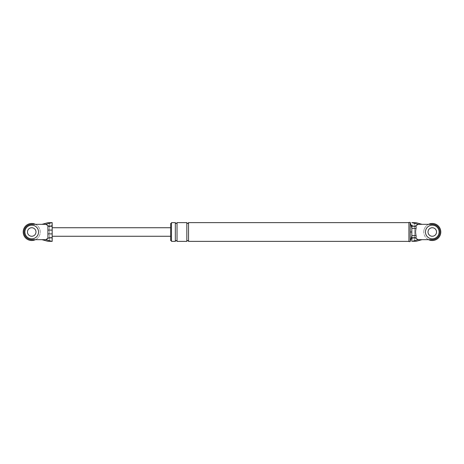 <?xml version="1.0" encoding="UTF-8"?>
<svg xmlns="http://www.w3.org/2000/svg" width="464" height="464" viewBox="0 0 464 464"><rect width="100%" height="100%" fill="white"/><g stroke="black" fill="none" stroke-linecap="round" stroke-linejoin="round"><path stroke-width="0.35" stroke-dasharray="2.32 1.74" d="M428.562 239.668A8.52 8.52 0 0 1 428.562 224.332M428.017 232A4.263 4.263 0 0 1 432.28 227.737A4.263 4.263 0 0 1 436.537 232A4.263 4.263 0 0 1 432.28 236.263A4.263 4.263 0 0 1 428.017 232A4.263 4.263 0 0 1 432.28 227.737A4.263 4.263 0 0 1 436.537 232A4.263 4.263 0 0 1 432.28 236.263A4.263 4.263 0 0 1 428.017 232A4.263 4.263 0 0 0 432.28 236.263A4.263 4.263 0 0 0 436.537 232A4.263 4.263 0 0 0 432.28 227.737A4.263 4.263 0 0 0 428.017 232A4.263 4.263 0 0 1 432.28 227.737A4.263 4.263 0 0 1 436.537 232A4.263 4.263 0 0 1 432.28 236.263A4.263 4.263 0 0 1 428.017 232A4.263 4.263 0 0 1 432.28 227.737A4.263 4.263 0 0 1 436.537 232A4.263 4.263 0 0 1 432.28 236.263A4.263 4.263 0 0 1 428.017 232M423.754 232A8.52 8.52 0 0 1 432.28 223.48A8.52 8.52 0 0 1 440.8 232A8.52 8.52 0 0 1 432.28 240.52A8.52 8.52 0 0 1 423.754 232M425.459 232A6.821 6.821 0 0 0 432.28 238.821A6.821 6.821 0 0 0 439.095 232A6.821 6.821 0 0 0 432.28 225.179A6.821 6.821 0 0 0 425.459 232M35.438 224.332A8.52 8.52 0 0 1 35.438 239.668M27.463 232A4.263 4.263 0 0 1 31.72 227.737A4.263 4.263 0 0 1 35.983 232A4.263 4.263 0 0 1 31.72 236.263A4.263 4.263 0 0 1 27.463 232A4.263 4.263 0 0 1 31.72 227.737A4.263 4.263 0 0 1 35.983 232A4.263 4.263 0 0 1 31.72 236.263A4.263 4.263 0 0 1 27.463 232A4.263 4.263 0 0 0 31.72 236.263A4.263 4.263 0 0 0 35.983 232A4.263 4.263 0 0 0 31.72 227.737A4.263 4.263 0 0 0 27.463 232A4.263 4.263 0 0 0 31.72 236.263A4.263 4.263 0 0 0 35.983 232A4.263 4.263 0 0 0 31.72 227.737A4.263 4.263 0 0 0 27.463 232A4.263 4.263 0 0 0 31.72 236.263A4.263 4.263 0 0 0 35.983 232A4.263 4.263 0 0 0 31.72 227.737A4.263 4.263 0 0 0 27.463 232M23.2 232A8.52 8.52 0 0 1 31.72 223.48A8.52 8.52 0 0 1 40.246 232A8.52 8.52 0 0 1 31.72 240.52A8.52 8.52 0 0 1 23.2 232M24.905 232A6.821 6.821 0 0 0 31.72 238.821A6.821 6.821 0 0 0 38.541 232A6.821 6.821 0 0 0 31.72 225.179A6.821 6.821 0 0 0 24.905 232M415.321 222.627L414.549 222.668L414.549 225.243L411.823 225.243L411.823 238.757L414.549 238.757L414.549 241.332L415.321 241.373M414.549 225.243L414.549 238.757M411.823 241.367L411.823 238.757M411.823 228.421L411.823 235.579M414.549 241.332L414.549 237.116L419.659 240.306M419.659 223.694L414.549 226.884L414.549 222.668M414.549 237.116L414.549 226.884M419.676 240.306L422.049 239.668L432.28 239.668A7.668 7.668 0 0 0 439.947 232A7.668 7.668 0 0 0 432.28 224.332L422.049 224.332L419.676 223.694M410.205 232L410.205 241.587M408.923 222.413L408.923 241.587M408.923 232L408.923 241.373L408.923 232M170.636 223.48L170.636 240.52M171.489 222.627L171.489 241.373M171.489 232L171.489 223.48L171.489 232M188.535 222.627L188.535 241.373M186.83 222.627L186.83 241.373M177.028 222.627L177.028 241.373M175.328 222.627L175.328 241.373M52.177 233.908L52.177 227.737L52.177 233.908M48.679 241.373L49.451 241.332L49.451 222.668L48.679 222.627M49.451 222.668L49.451 237.116L44.341 240.306M49.451 237.116L49.451 241.332M44.341 223.694L49.451 226.884M44.324 240.306L41.951 239.668L31.72 239.668A7.668 7.668 0 0 1 24.053 232A7.668 7.668 0 0 1 31.72 224.332L41.951 224.332L44.324 223.694M170.636 232L170.636 227.737L170.636 232M52.177 241.367L52.177 238.757L49.451 238.757M52.177 222.633L52.177 238.757M52.177 225.243L49.451 225.243"/><path stroke-width="0.7" d="M428.562 224.332A8.52 8.52 0 0 1 440.8 232A8.52 8.52 0 0 1 428.562 239.668M439.095 232A6.821 6.821 0 0 0 432.28 225.179A6.821 6.821 0 0 0 425.459 232A6.821 6.821 0 0 0 432.28 238.821A6.821 6.821 0 0 0 439.095 232M428.017 232A4.263 4.263 0 0 0 432.28 236.263A4.263 4.263 0 0 0 436.537 232A4.263 4.263 0 0 0 432.28 227.737A4.263 4.263 0 0 0 428.017 232M35.438 239.668A8.52 8.52 0 0 1 23.2 232A8.52 8.52 0 0 1 35.438 224.332M38.541 232A6.821 6.821 0 0 0 31.72 225.179A6.821 6.821 0 0 0 24.905 232A6.821 6.821 0 0 0 31.72 238.821A6.821 6.821 0 0 0 38.541 232M27.463 232A4.263 4.263 0 0 0 31.72 236.263A4.263 4.263 0 0 0 35.983 232A4.263 4.263 0 0 0 31.72 227.737A4.263 4.263 0 0 0 27.463 232M416.191 241.274L422.049 239.668L432.28 239.668A7.668 7.668 0 0 0 439.947 232A7.668 7.668 0 0 0 432.28 224.332L418.11 224.332L416.086 225.597L416.086 228.421C415.431 230.817 415.431 233.206 416.086 235.579L416.086 238.403L418.11 239.668L412.374 241.274L416.191 241.274L412.374 241.274M422.049 239.668L418.11 239.668M412.374 222.726L416.191 222.726L411.823 222.627L418.11 224.332M422.049 224.332L416.191 222.726M416.086 238.403C413.517 237 412.096 237.185 411.823 238.948L411.823 225.243M411.823 235.579L416.086 235.579M411.823 228.421L416.086 228.421M411.823 238.948L411.823 241.367M411.823 225.052C412.096 226.815 413.517 227 416.086 225.597M410.205 222.413L408.923 222.413L408.923 241.587L410.205 241.587L410.205 222.413L411.823 228.039M411.823 232L410.205 232L410.205 222.627M171.489 240.52L170.636 240.52L170.636 223.48L171.489 223.48M175.328 241.373L171.489 241.373L171.489 222.627L175.328 222.627L175.328 241.373C175.891 240.277 176.459 240.277 177.028 241.373L177.028 222.627L186.83 222.627L186.83 241.373C187.276 240.253 187.845 240.253 188.535 241.373L188.535 222.627L408.923 222.627M47.914 233.908L47.914 225.597C50.483 227 51.904 226.815 52.177 225.052L52.177 238.948C51.904 237.185 50.483 237 47.914 238.403L47.914 233.908L52.177 233.908M47.809 241.274L41.951 239.668L45.89 239.668L51.626 241.274L47.809 241.274L52.177 241.373L52.177 238.948M52.177 225.052L52.177 222.633L47.809 222.726L41.951 224.332L45.89 224.332L51.626 222.726L47.809 222.726M52.177 222.627L51.626 222.726M47.914 225.597L45.89 224.332M51.626 241.274L52.177 241.367M45.89 239.668L47.914 238.403M41.951 239.668L31.72 239.668A7.668 7.668 0 0 1 24.053 232A7.668 7.668 0 0 1 31.72 224.332L41.951 224.332M47.914 230.092L52.177 230.092M188.535 241.373L408.923 241.373M411.823 235.961L410.205 241.373M177.028 241.373L186.83 241.373M177.028 222.627C176.465 223.723 175.897 223.723 175.328 222.627M188.535 222.627C187.966 223.723 187.398 223.723 186.83 222.627M52.177 236.263L170.636 236.263M52.177 227.737L170.636 227.737"/></g></svg>
